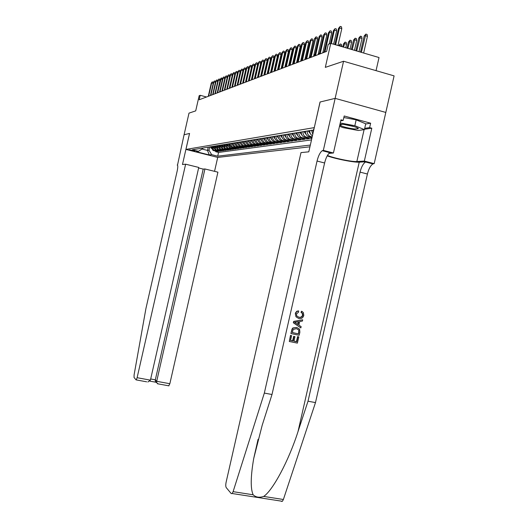 <?xml version="1.0" encoding="UTF-8"?>
<svg xmlns="http://www.w3.org/2000/svg" width="528" height="528" viewBox="0 0 528 528"><rect width="100%" height="100%" fill="white"/><g stroke="black" fill="none" stroke-linecap="round" stroke-linejoin="round"><path stroke-width="0.79" d="M313.942 129.155L313.368 129.406L313.817 129.723M376.048 70.646L379.025 57.539L330.772 43.369L328.218 44.378L326.621 51.394L199.168 99.779L200.191 95.297L199.155 95.713L195.71 110.873L188.998 113.131L184.081 134.759L189.532 133.445L182.477 164.512L185.625 164.195L137.115 377.705L150.414 380.147L198.746 167.435L185.625 164.195M335.155 98.373L320.113 101.996L308.794 151.826L301 152.605L226.123 482.176C225.608 484.777 225.654 486.598 226.248 487.628L231.257 493.614L232.181 493.515L233.099 491.66L264.33 393.083L317.051 161.04C318.371 155.773 320.1 152.321 322.245 150.691L323.341 150.361L335.155 98.373L385.816 112.438L394.093 75.874L343.563 61.248L335.128 98.38L320.041 102.016L314.285 127.651M314.219 127.631L185.935 149.417L217.747 157.41L309.936 146.81M211.061 146.718L212.975 150.381L216.995 151.51L215.662 151.701L215.774 151.206M211.939 146.573L213.86 150.249L217.886 151.391L218.005 150.883M217.886 151.391L219.245 151.199L215.193 150.051L213.266 146.355M215.503 145.992L217.45 149.721L221.536 150.876L220.156 151.074L220.275 150.559M217.787 145.616L219.754 149.384L223.872 150.553L222.466 150.751L222.585 150.223M220.117 145.24L222.097 149.041L226.255 150.223L224.822 150.421L224.941 149.886M222.486 144.85L224.486 148.691L228.677 149.879L227.218 150.084L227.344 149.543M224.908 144.454L226.921 148.335L231.152 149.536L229.66 149.747L229.786 149.193M227.37 144.052L229.403 147.972L233.673 149.186L232.155 149.398L232.28 148.83M229.885 143.642L230.069 145.319L231.132 147.008L236.247 148.823L234.696 149.041L234.828 148.467M232.452 143.227L232.756 145.24L233.706 146.626L238.867 148.46L237.29 148.678L237.422 148.091M235.066 142.798L235.376 144.83L236.333 146.236L241.54 148.084L239.93 148.309L240.068 147.708M237.732 142.362L238.042 144.415L239.019 145.834L240.761 146.81L244.273 147.708L242.629 147.932L242.768 147.319M240.458 141.933L240.649 143.662L241.751 145.424L243.514 146.408L247.058 147.319L245.381 147.55L245.52 146.923M243.236 141.504L243.553 143.557L244.543 145.009L246.325 146.005L249.902 146.923L248.186 147.16L248.332 146.52M246.081 141.002L246.398 143.121L247.394 144.58L249.196 145.589L252.806 146.513L251.057 146.758L251.203 146.104M248.978 140.527L249.176 142.329L250.312 144.144L252.127 145.167L255.77 146.104L253.981 146.348L254.133 145.682M251.942 140.045L252.265 142.21L253.282 143.702L255.116 144.731L258.799 145.682L256.971 145.933L257.129 145.246M254.971 139.55L255.295 141.735L256.324 143.246L258.172 144.289L261.895 145.246L260.027 145.51L260.185 144.804M258.06 139.042L258.39 141.253L259.433 142.784L261.301 143.834L265.056 144.804L263.149 145.075L263.314 144.355M261.221 138.527L261.426 140.408L262.607 142.309L264.495 143.372L268.283 144.355L266.336 144.626L266.508 143.893M264.455 137.999L264.792 140.263L265.855 141.827L267.762 142.903L271.59 143.893L269.597 144.17L269.768 143.425M267.762 137.465C267.67 139.458 268.442 140.976 270.079 142.006L274.969 143.425L272.936 143.708L273.108 142.936M271.148 136.91C271.049 138.93 271.828 140.461 273.484 141.504L278.428 142.943L276.342 143.233L276.52 142.441M274.606 136.343C274.507 138.389 275.293 139.94 276.969 140.996L281.965 142.448L279.833 142.745L280.018 141.94M278.15 135.769C278.051 137.834 278.843 139.405 280.54 140.474L285.582 141.94L283.404 142.243L283.589 141.418M281.774 135.175C281.675 137.267 282.48 138.857 284.189 139.94L289.291 141.425L287.054 141.735L287.252 140.89M285.49 134.567C285.384 136.686 286.196 138.296 287.932 139.385L293.086 140.897L290.796 141.214L290.994 140.349M289.298 133.947C289.192 136.092 290.011 137.722 291.76 138.824L296.974 140.349L294.631 140.679L294.829 139.788M293.192 133.313C293.086 135.485 293.918 137.128 295.687 138.25L300.953 139.795L298.558 140.131L298.762 139.22M297.191 132.66C297.079 134.858 297.917 136.528 299.706 137.663L305.039 139.227L302.577 139.57L302.788 138.633M301.29 131.993C301.178 134.218 302.023 135.907 303.831 137.056L309.223 138.64L306.702 138.996L306.92 138.032M311.87 138.27L310.926 138.402L311.15 137.419M194.931 151.114L189.466 149.8L194.931 151.114L195.01 150.77M313.606 130.634L312.081 130.231L192.284 149.78L198.409 151.325L202.719 148.619L202.844 148.058M208.23 147.18L207.491 150.427L208.989 150.203L211.649 154.651L217.708 156.176L310.332 145.061M211.649 154.651L209.279 154.961L196.172 151.661L198.409 151.325M215.662 151.701L218.559 152.434L311.507 139.894M312.167 136.983L309.784 136.184C307.949 135.01 307.085 133.294 307.204 131.023M305.488 131.307C305.375 133.558 306.233 135.274 308.062 136.435L312.015 137.65M310.926 138.402L305.514 136.811C303.692 135.656 302.841 133.954 302.953 131.716M306.702 138.996L301.343 137.419C299.548 136.277 298.709 134.607 298.815 132.396M302.577 139.57L297.284 138.019C295.508 136.891 294.67 135.234 294.782 133.056M298.558 140.131L293.317 138.6C291.562 137.485 290.737 135.848 290.842 133.696M294.631 140.679L289.45 139.168C287.714 138.065 286.895 136.448 287.001 134.323M290.796 141.214L285.674 139.722C283.958 138.633 283.147 137.036 283.252 134.937M287.054 141.735L281.985 140.257C280.289 139.187 279.49 137.61 279.589 135.531M283.404 142.243L278.388 140.785C276.705 139.729 275.913 138.171 276.012 136.118M279.833 142.745L274.87 141.306C273.207 140.257 272.422 138.719 272.521 136.686M276.342 143.233L271.432 141.808C269.788 140.771 269.009 139.253 269.108 137.24M272.936 143.708L267.452 141.88L266.105 140.059L265.769 137.788M269.597 144.17L264.178 142.362L262.845 140.567L262.508 138.323M266.336 144.626L260.971 142.844L259.651 141.062L259.321 138.838M263.149 145.075L257.836 143.306L256.529 141.544L256.199 139.352M260.027 145.51L254.767 143.761L253.473 142.019L253.143 139.847M256.971 145.933L251.764 144.203L250.483 142.487L250.16 140.336M253.981 146.348L248.82 144.646L247.553 142.936L247.229 140.811M251.057 146.758L245.942 145.068L244.688 143.385L244.372 141.28M248.186 147.16L243.124 145.49L241.877 143.821L241.567 141.735M245.381 147.55L240.365 145.9L239.131 144.25L238.821 142.184M242.629 147.932L237.659 146.302L236.438 144.665L236.128 142.626M239.93 148.309L235.006 146.692L233.798 145.075L233.488 143.055M237.29 148.678L232.406 147.081L231.211 145.477L230.908 143.477M234.696 149.041L230.406 147.82L228.373 143.893M232.155 149.398L227.905 148.19L225.885 144.296M229.66 149.747L225.449 148.546L223.45 144.692M227.218 150.084L223.047 148.903L221.06 145.088M224.822 150.421L220.684 149.246L218.717 145.464M222.466 150.751L218.368 149.589L216.414 145.84M220.156 151.074L216.091 149.919L214.157 146.21M209.728 146.936L208.989 150.203M330.772 43.369L325.314 67.373L343.563 61.248M185.935 149.417L189.565 133.439L184.081 134.759L177.507 165.119M206.514 96.994L200.191 95.297M202.033 149.048L207.491 150.427L209.279 154.961M218.559 152.434L217.708 156.176M309.804 130.601C309.685 132.884 310.55 134.62 312.404 135.802L312.431 135.815M312.767 134.35L311.56 130.317M213.193 83.378L211.662 82.962L208.652 96.182M211.266 83.127L212.19 81.919L211.266 83.127L208.27 96.327M212.19 81.919L213.061 82.157L213.22 83.279M211.273 148.368L210.454 146.817M210.87 146.744L211.061 147.424M339.742 125.195L339.834 125.255C343.259 126.925 348.15 128.165 354.512 128.977L358.195 128.759C359.377 127.822 349.028 124.799 342.936 124.311L339.946 124.291M343.867 124.41L354.189 126.614M343.834 117.533L356.169 119.83L365.732 123.803L364.412 129.611L358.268 130.489L342.883 127.585L339.511 126.238M340.25 122.971L354.829 125.71L364.412 129.611M356.169 119.83L354.829 125.71M146.665 381.817L136.052 379.87L134.046 377.474L134.086 374.953L145.913 308.603L177.177 170.999C177.936 167.31 177.976 165.317 177.296 165.026L177.197 165.04M217.714 157.403L214.546 171.336M204.937 168.967L156.697 381.302L169.851 383.717L217.912 172.168L204.937 168.967L203.194 169.085L198.62 167.957M169.851 383.717L168.709 385.843M136.264 379.876L137.115 377.705M203.194 169.085L155.318 379.83L156.697 381.302L156.724 382.807L158.189 383.889M156.321 382.364L155.344 381.322L155.318 379.83L150.685 378.972M147.866 382.001L150.414 380.147M298.808 336.897L297.389 343.114L289.318 341.484L290.684 335.465L291.621 335.656L290.525 340.468L293.014 340.976L294.03 336.494L294.961 336.686L293.944 341.161L296.736 341.728L297.878 336.706L298.808 336.897L297.601 336.58L296.459 341.596L293.964 341.062M294.961 336.686L293.66 336.323L292.644 340.798L290.545 340.388M291.621 335.656L290.479 335.372L289.318 341.484M296.69 327.433L292.829 327.967L292.01 329.109L290.902 333.511L292.228 329.208L293.086 328.086L296.69 327.433L299.574 329.162L299.871 332.211L299.178 335.26L291.106 333.61M302.841 315.322L302.524 313.414L301.369 312.51L301.91 311.362L301.547 311.23L301.006 312.365L302.207 313.295L302.564 315.216C301.818 316.985 300.498 317.618 298.604 317.117L298.98 317.269C300.841 317.764 302.128 317.117 302.841 315.322L302.564 315.216M295.528 313.685L296.611 311.725L298.617 310.893L296.861 311.23L295.634 312.668L295.324 313.606L295.99 316.793L295.324 313.606M327.208 155.866C335.544 158.895 354.262 162.591 359.231 162.155L366.432 161.72L374.18 163.64L385.816 112.438M264.33 393.083L271.999 394.508L262.205 425.218L253.724 458.449C250.602 476.579 250.417 488.69 253.156 494.789C255.829 497.317 259.334 497.864 263.677 496.426C272.857 490.459 288.849 460.423 298.03 431.534L308.015 401.207L360.063 172.121C361.376 166.921 363.205 163.541 365.541 161.99L366.432 161.72M302.689 319.803L293.647 321.413L293.344 322.766L300.848 327.914L293.548 322.859L293.858 321.499L302.689 319.803L302.399 321.077L299.706 321.526L298.881 325.156L301.138 326.641L300.848 327.914M308.015 401.207L315.487 402.593L367.415 174.016C368.735 168.828 370.577 165.462 372.946 163.924L373.85 163.66M329.234 152.513L330.667 152.381L329.842 152.671C327.67 154.288 325.921 157.727 324.601 162.987L271.999 394.508M263.677 496.426L283.384 499.495L315.487 402.593M323.341 150.361L333.425 152.995L340.963 119.823L343.174 120.424L340.732 120.853M365.693 123.981L370.636 123.209L344.183 115.982L343.174 120.424M370.636 123.209L369.633 127.611L371.811 128.205L364.34 161.073L374.18 163.64M327.446 155.443C333.353 158.063 352.189 161.984 356.855 161.542L364.34 161.073M333.425 152.995L328.951 153.404M283.384 499.495L282.407 501.303L281.365 501.389M371.811 128.205L364.492 129.254M364.703 128.33L369.633 127.611M301.369 312.51L301.006 312.365M298.617 310.893L298.591 312.147L296.446 313.942L296.749 315.982L298.98 317.269M301.91 311.362L303.336 312.55L303.798 315.407C302.98 317.968 301.29 318.991 298.709 318.47L295.99 316.793M295.997 323.268L298.03 324.601L298.69 321.697L294.637 322.37L295.997 323.268M298.267 321.763L297.673 324.37M298.518 333.868L298.808 329.987L296.399 328.634L293.192 329.492L292.314 332.594L298.518 333.868L292.327 332.528M298.921 332.112L298.241 333.742M298.808 329.987L298.637 331.987M294.03 336.494L293.66 336.323M293.014 340.976L292.644 340.798M215.437 82.434L213.866 82.012L210.837 95.35M213.47 82.183L214.401 80.962L213.47 82.183L210.441 95.502M214.401 80.962L215.285 81.2L215.45 82.381M217.714 81.477L216.117 81.041L213.061 94.505M215.714 81.213L216.658 79.985L215.714 81.213L212.659 94.664M216.658 79.985L217.543 80.223L217.721 81.457M219.529 92.05L222.38 79.49L220.75 79.048L220.328 79.226L217.213 92.928L220.031 80.494L218.414 80.051L215.325 93.647M217.998 80.23L218.955 78.989L217.998 80.23L214.916 93.806M218.955 78.989L219.853 79.233L220.031 80.494M220.328 79.226L221.291 77.972L217.635 92.77M221.291 77.972L222.196 78.217L222.38 79.49M213.484 148.045L212.639 146.461M213.061 146.388L213.266 147.101M215.734 147.708L214.863 146.098M215.292 146.025L215.51 146.764M218.024 147.371L217.127 145.728M217.562 145.655L217.8 146.428M220.361 147.028L219.437 145.352M219.879 145.279L220.13 146.078M240.121 83.14L240.24 83.483M221.892 91.153L224.776 78.474L223.133 78.019L219.985 91.879M222.697 78.21L223.681 76.936L222.697 78.21L219.556 92.044M223.681 76.936L224.591 77.187L224.776 78.474M222.743 146.678L221.793 144.962M222.242 144.89L222.499 145.728M223.588 146.87L224.129 147.002M242.801 82.526L242.887 83.127M224.308 90.235L227.218 77.431L225.562 76.976L222.38 90.968M225.119 77.167L226.116 75.88L225.119 77.167L221.945 91.133M226.116 75.88L227.033 76.138L227.218 77.431M225.166 146.322L224.189 144.573M224.651 144.5L224.921 145.365M226.776 89.298L229.713 76.375L228.037 75.913L224.829 90.037M227.588 76.105L228.591 74.804L227.588 76.105L224.38 90.209M228.591 74.804L229.522 75.062L229.713 76.375M227.641 145.959L226.631 144.177M227.099 144.098L227.39 145.002M229.284 88.348L232.254 75.293L230.564 74.824L227.317 89.093M230.102 75.022L231.125 73.709L230.102 75.022L226.868 89.265M231.125 73.709L232.063 73.966L232.254 75.293M230.168 145.583L229.126 143.768M229.607 143.689L229.911 144.626M248.866 80.124L248.549 81.035M231.845 87.377L234.841 74.184L233.138 73.715L229.865 88.13M232.67 73.92L233.706 72.587L232.67 73.92L229.403 88.301M233.706 72.587L234.65 72.851L234.841 74.184M232.742 145.207L231.667 143.352M232.155 143.273L232.478 144.25M251.856 78.976L251.519 79.108M251.539 79.042L252.014 78.302M234.458 86.381L237.488 73.062L235.765 72.587L232.459 87.14M235.29 72.791L236.333 71.445L235.29 72.791L231.99 87.325M236.333 71.445L237.29 71.709L237.488 73.062M235.369 144.817L234.26 142.93M234.762 142.85L235.099 143.86M254.899 77.887L254.588 78.738M255.004 77.411L254.549 77.946M254.661 77.458L255.149 76.798M237.125 85.371L240.187 71.914L238.445 71.432L235.105 86.137M237.963 71.643L239.019 70.283L237.963 71.643L234.623 86.321M239.019 70.283L239.983 70.547L240.187 71.914M238.049 144.421L236.907 142.501M237.415 142.415L237.772 143.464M257.987 76.857L257.651 76.765L257.446 77.656L260.733 63.162L258.872 62.641L255.275 78.481M257.855 75.834L257.644 76.765M239.851 84.335L242.939 70.739L241.184 70.25L237.811 85.114M240.689 70.468L241.765 69.095L240.689 70.468L237.316 85.298M241.765 69.095L242.735 69.366L242.939 70.739M240.788 144.019L239.606 142.058M240.128 141.973L240.504 143.062M261.149 75.808L260.773 75.702M261.037 74.527L261.426 74.573M261.136 74.488L260.971 74.818M242.629 83.279L245.751 69.544L243.976 69.049L240.57 84.064M243.474 69.267L244.563 67.881L243.474 69.267L240.068 84.256M244.563 67.881L245.546 68.152L245.751 69.544M243.58 143.609L242.365 141.61M242.893 141.524L243.289 142.646M264.376 74.738L263.967 74.626M264.251 73.379L264.66 73.491M245.467 82.203L248.622 68.323L246.833 67.822L243.388 82.995M246.312 68.046L247.421 66.64L246.312 68.046L242.873 83.186M247.421 66.64L248.411 66.917L248.622 68.323M246.431 143.187L245.177 141.148M245.718 141.062L246.134 142.223M267.676 73.649L267.241 73.524M267.524 72.263L267.967 72.389M248.365 81.107L251.552 67.076L249.744 66.568L246.259 81.899M249.216 66.799L250.338 65.373L249.216 66.799L245.738 82.097M250.338 65.373L251.341 65.657L251.552 67.076M249.341 142.758L248.048 140.679M248.602 140.587L249.038 141.794M270.983 72.514L270.58 72.402M270.871 71.128L271.3 71.471M251.321 79.979L254.542 65.802L252.721 65.287L249.203 80.784M252.179 65.518L253.321 64.079L252.179 65.518L248.668 80.989M253.321 64.079L254.331 64.363L254.542 65.802M252.318 142.322L250.985 140.204M251.546 140.111L252.008 141.359M274.296 69.973L274.6 71.009M254.351 78.83L257.605 64.495L255.763 63.98L252.206 79.649M255.209 64.218L256.364 62.759L255.209 64.218L251.658 79.853M256.364 62.759L257.387 63.043L257.605 64.495M255.354 141.874L253.981 139.709M254.562 139.616L255.044 140.91M277.748 69.023L277.88 69.901M258.311 62.885L259.479 61.406L258.311 62.885L254.714 78.692M259.479 61.406L260.509 61.697L260.733 63.162M258.463 141.412L257.044 139.214M257.638 139.115L258.146 140.448M260.601 76.461L263.927 61.802L262.053 61.274L258.41 77.293M261.472 61.519L262.66 60.027L261.472 61.519L257.842 77.504M262.66 60.027L263.703 60.324L263.927 61.802M261.637 140.943L260.179 138.699M260.779 138.6L261.314 139.986M263.828 75.233L267.194 60.41L265.3 59.875L261.617 76.072M264.706 60.126L265.914 58.615L264.706 60.126L261.037 76.289M265.914 58.615L266.97 58.918L267.194 60.41M264.884 140.468L263.38 138.178M263.993 138.079L264.554 139.504M285.806 65.993L285.417 67.036M285.641 66.053L285.879 65.69M267.135 73.979L270.541 58.991L268.62 58.443L264.898 74.824M268.019 58.707L269.24 57.169L268.019 58.707L264.304 75.049M269.24 57.169L270.31 57.473L270.541 58.991M268.204 139.979L266.653 137.643M267.28 137.544L267.868 139.016M289.667 64.515L288.941 65.696M289.166 64.706L289.865 63.624M270.514 72.692L273.959 57.532L272.019 56.984L268.257 73.55M271.405 57.248L272.646 55.697L271.405 57.248L267.65 73.781M272.646 55.697L273.722 56.001L273.959 57.532M271.603 139.478L269.999 137.095M271.128 137.254L271.049 136.924M270.646 136.99L271.26 138.514M293.588 63.122L293.198 64.079M293.753 62.39L292.783 63.32M292.789 63.307L293.878 61.855M273.973 71.379L277.457 56.041L275.504 55.486L271.696 72.244M274.87 55.757L276.131 54.186L274.87 55.757L271.069 72.481M276.131 54.186L277.22 54.496L277.457 56.041M275.075 138.963L273.425 136.541M274.586 136.739L274.501 136.363M274.085 136.429L274.732 138.006M297.594 61.789L297.132 61.657L296.901 62.674M296.908 61.222L297.752 60.364L296.782 61.796M277.517 70.039L281.041 54.516L279.061 53.955L275.207 70.91M278.414 54.232L279.701 52.635L278.414 54.232L274.567 71.155M279.701 52.635L280.797 52.952L281.041 54.516M278.632 138.435L276.929 135.967M278.131 136.211L278.032 135.788M277.603 135.854L278.282 137.478M301.699 60.43L300.927 60.205L300.689 61.235M301.138 59.083L301.547 58.898L300.881 60.225M301.547 58.898L302.016 59.03M281.14 68.66L284.711 52.958L282.704 52.384L278.81 69.544M282.044 52.668L283.351 51.051L282.704 52.384L282.044 52.668L278.157 69.795M283.351 51.051L284.46 51.374L284.711 52.958M282.275 137.9L280.52 135.379M281.754 135.67L281.648 135.194M281.206 135.267L281.919 136.943M305.903 59.037L305.045 58.793M305.356 57.427L306.227 57.625M284.856 67.247L288.466 51.361L286.44 50.774L282.493 68.145M285.76 51.071L287.087 49.434L286.44 50.774L285.76 51.071L281.827 68.402M287.087 49.434L288.215 49.757L288.466 51.361M286.004 137.346L284.189 134.779M285.47 135.115L285.344 134.594M284.896 134.666L285.641 136.396M313.579 56.344L317.526 38.986L315.335 38.339L314.523 38.689L310.226 57.618L309.309 57.354M309.632 55.928L310.53 56.265M288.658 65.809L292.314 49.718L290.268 49.13L286.275 66.713M289.568 49.427L290.921 47.771L290.268 49.13L289.568 49.427L285.582 66.97M290.921 47.771L292.057 48.101L292.314 49.718M289.826 136.785L287.951 134.165M289.271 134.548L289.139 133.973M288.677 134.046L289.463 135.835M314.312 56.067L313.685 55.889M314.015 54.443L314.609 54.615L314.774 55.645M292.552 64.324L296.254 48.041L294.188 47.441L290.143 65.241M293.476 47.751L294.842 46.068L294.188 47.441L293.476 47.751L289.436 65.512M294.842 46.068L295.99 46.398L296.254 48.041M293.746 136.204L291.806 133.538M293.172 133.96L293.02 133.34M292.552 133.419L293.37 135.26M318.509 52.925L319.004 54.285M296.551 62.812L300.293 46.319L298.201 45.712L294.109 63.736M297.475 46.028L298.868 44.326L298.201 45.712L297.475 46.028L293.39 64.007M298.868 44.326L300.029 44.662L300.293 46.319M297.759 135.61L295.759 132.891M297.172 133.366L297.007 132.693M296.518 132.766L297.376 134.666M323.103 51.46L323.301 52.655M300.643 61.255L304.438 44.557L302.326 43.943L298.175 62.192M301.574 44.266L302.993 42.53L302.326 43.943L301.574 44.266L297.436 62.476M302.993 42.53L304.168 42.874L304.438 44.557M301.871 135.003L299.812 132.231M301.27 132.759L301.085 132.026M300.59 132.106L301.488 134.066M304.847 59.657L308.689 42.748L306.55 42.121L302.353 60.608M305.778 42.451L307.223 40.696L306.55 42.121L305.778 42.451L301.594 60.898M307.223 40.696L308.411 41.045L308.689 42.748M306.088 134.376L303.963 131.551M305.474 132.132L305.27 131.34M304.762 131.426L305.705 133.445M309.157 58.021L313.051 40.894L310.886 40.253L306.629 58.984M310.094 40.597L311.566 38.815L310.886 40.253L310.094 40.597L305.851 59.275M311.566 38.815L312.767 39.164L313.051 40.894M310.418 133.736L308.22 130.858M309.784 131.492L309.566 130.64M309.045 130.726L310.028 132.805M314.523 38.689L316.021 36.881L311.025 57.314M316.021 36.881L317.242 37.237L317.526 38.986M313.315 131.927L312.649 130.383M338.705 45.698L340.184 43.989L341.378 44.345L341.675 46.081L339.517 45.448L339.412 45.903M340.184 43.989L339.517 45.448L338.791 45.725M341.675 46.081L341.57 46.537M318.127 54.622L322.12 37.026L319.902 36.373L315.533 55.598M319.07 36.736L320.595 34.894L319.902 36.373L319.07 36.736L314.714 55.915M320.595 34.894L321.829 35.264L322.12 37.026M343.49 43.923L345.041 42.115L346.256 42.471L346.553 44.233L344.368 43.586L343.49 43.923L342.811 46.9M345.041 42.115L343.57 47.124M346.553 44.233L345.754 47.764M322.786 52.846L326.839 35.02L324.595 34.353L320.166 53.843M323.743 34.723L325.294 32.861L324.595 34.353L323.743 34.723L319.328 54.16M325.294 32.861L326.542 33.231L326.839 35.02M348.454 42.029L350.038 40.187L351.265 40.55L351.569 42.332L349.358 41.679L348.454 42.029L347.061 48.147M350.038 40.187L347.84 48.378M351.569 42.332L350.051 49.025M329.182 43.996L331.69 32.954L329.419 32.281L324.931 52.034M328.541 32.657L330.125 30.763L329.419 32.281L328.541 32.657L324.06 52.364M330.125 30.763L331.386 31.139L331.69 32.954M353.549 40.075L355.166 38.214L356.407 38.584L356.717 40.385L354.479 39.719L353.549 40.075L351.424 49.434M355.166 38.214L352.222 49.665M356.717 40.385L354.46 50.325M333.637 44.207L336.673 30.835L334.376 30.149L331.333 43.534M333.472 30.538L335.089 28.611L334.376 30.149L333.472 30.538L330.535 43.461M335.089 28.611L336.362 28.994L336.673 30.835M358.789 38.075L360.433 36.175L361.693 36.551L362.01 38.379L359.746 37.706L358.789 38.075L355.905 50.747M360.433 36.175L356.73 50.992M362.01 38.379L358.994 51.652M337.973 45.481L341.794 28.651L339.471 27.958L335.643 44.794M338.54 28.354L340.19 26.4L339.471 27.958L338.54 28.354L334.858 44.563M340.19 26.4L341.477 26.789L341.794 28.651M364.175 36.016L365.851 34.089L367.125 34.472L367.448 36.32L365.158 35.633L364.175 36.016L360.518 52.1M365.851 34.089L361.363 52.351M367.448 36.32L363.653 53.024M214.698 150.579L213.814 150.711M310.926 136.653L309.203 136.904M306.643 137.273L304.96 137.518M302.465 137.881L300.821 138.118M298.386 138.468L296.782 138.699M294.413 139.042L292.849 139.273M290.532 139.603L289.007 139.828M286.744 140.151L285.252 140.369M283.048 140.686L281.589 140.897M279.431 141.214L278.012 141.418M275.906 141.722L274.514 141.92M272.455 142.223L271.102 142.415M269.089 142.712L267.762 142.903M265.795 143.187L264.495 143.372M262.568 143.649L261.301 143.834M259.42 144.111L258.172 144.289M256.331 144.553L255.116 144.731M253.315 144.989L252.127 145.167M250.358 145.418L249.196 145.589M247.467 145.84L246.325 146.005M244.636 146.249L243.514 146.408M241.857 146.652L240.761 146.81M239.138 147.041L238.069 147.2M236.471 147.431L235.422 147.583M233.864 147.807L232.835 147.959M231.304 148.177L230.294 148.322M228.796 148.54L227.799 148.685M226.327 148.896L225.357 149.035M223.918 149.246L222.961 149.384M221.549 149.589L220.612 149.728M219.219 149.926L218.302 150.058M216.942 150.256L216.038 150.388M210.52 147.081L210.929 147.015M298.03 431.534L359.231 162.155M360.063 172.121L367.415 174.016M324.601 162.987L317.051 161.04M233.099 491.66L253.156 494.789M330.667 152.381L323.05 150.394M364.102 129.657L356.855 161.542M212.705 146.725L213.121 146.659M214.929 146.368L215.351 146.296M217.193 145.999L217.628 145.926M219.503 145.622L219.945 145.55M221.852 145.246L222.308 145.167M224.255 144.857L224.717 144.778M226.697 144.461L227.165 144.382M229.192 144.052L229.673 143.979M231.733 143.642L232.221 143.563M234.326 143.22L234.828 143.141M236.973 142.791L237.481 142.712M239.672 142.355L240.194 142.27M242.431 141.907L242.959 141.821M245.243 141.451L245.784 141.365M248.12 140.989L248.675 140.897M251.057 140.514L251.618 140.422M254.054 140.026L254.628 139.933M257.116 139.531L257.71 139.432M260.251 139.022L260.852 138.923M263.452 138.501L264.066 138.402M266.726 137.973L267.353 137.867M270.072 137.432L270.719 137.326M273.497 136.877L274.157 136.765M277.002 136.303L277.682 136.198M280.592 135.722L281.285 135.61M284.269 135.128L284.975 135.016M288.031 134.521L288.757 134.402M291.885 133.894L292.631 133.775M295.838 133.254L296.604 133.129M299.891 132.601L300.67 132.469M304.042 131.927L304.847 131.795M308.306 131.234L309.124 131.102M213.86 150.249L212.975 150.381M216.091 149.919L215.193 150.051M218.368 149.589L217.45 149.721M220.684 149.246L219.754 149.384M223.047 148.903L222.097 149.041M225.449 148.546L224.486 148.691M227.905 148.19L226.921 148.335M230.406 147.82L229.403 147.972M232.96 147.451L231.931 147.596M235.561 147.068L234.518 147.22M238.22 146.678L237.151 146.837M240.933 146.282L239.837 146.441M243.698 145.873L242.583 146.038M246.523 145.457L245.381 145.629M249.407 145.035L248.246 145.207M252.351 144.606L251.163 144.778M255.361 144.164L254.146 144.342M258.436 143.715L257.195 143.893M261.578 143.253L260.311 143.438M264.785 142.784L263.492 142.969M268.072 142.303L266.752 142.494M271.432 141.808L270.079 142.006M274.87 141.306L273.484 141.504M278.388 140.785L276.969 140.996M281.985 140.257L280.54 140.474M285.674 139.722L284.189 139.94M289.45 139.168L287.932 139.385M293.317 138.6L291.76 138.824M297.284 138.019L295.687 138.25M301.343 137.419L299.706 137.663M305.514 136.811L303.831 137.056M309.784 136.184L308.062 136.435M342.335 124.265L339.834 125.255M357.007 127.664L358.195 128.759M168.947 385.856L157.483 383.764M155.344 381.322L156.724 382.807M149.906 381.137L156.103 382.279M253.724 458.449L258.08 439.303M329.842 152.671L322.245 150.691M365.541 161.99L372.946 163.924M232.181 493.515L282.407 501.303"/></g></svg>
